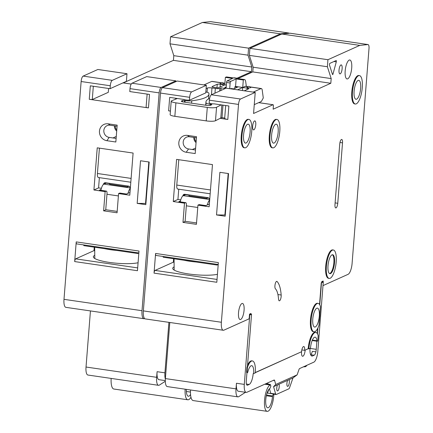 <?xml version="1.0" encoding="UTF-8"?>
<svg xmlns="http://www.w3.org/2000/svg" width="433" height="433" viewBox="0 0 433 433"><rect width="100%" height="100%" fill="white"/><g stroke="black" fill="none" stroke-linecap="round" stroke-linejoin="round"><path stroke-width="0.65" d="M315.83 332.436A14.359 4.628 98.3 0 0 308.859 348.846L310.488 348.116A9.575 3.085 -81.7 0 1 315.137 337.172A9.575 3.085 -81.7 0 1 316.967 340.739A1.434 0.46 98.3 0 0 317.237 341.274A1.434 0.46 98.3 0 0 317.795 340.446L318.168 335.694A14.359 4.628 98.3 0 0 315.83 332.436L315.154 332.338A14.359 4.628 98.3 0 0 308.182 348.749L304.67 350.329A4.546 1.467 98.3 0 0 303.777 346.53A4.546 1.467 98.3 0 0 301.568 351.726L255.297 372.532M317.265 333.513L317.665 328.43M318.114 303.392L317.443 303.295A14.359 4.628 98.3 0 0 310.472 319.706A14.359 4.628 98.3 0 0 313.303 331.71L313.974 331.808A14.359 4.628 98.3 0 0 318.991 325.243L319.543 318.179A11.009 3.545 98.3 0 0 319.803 315.911A11.009 3.545 98.3 0 0 319.895 313.714L320.452 306.651A14.359 4.628 98.3 0 0 318.114 303.392A14.359 4.628 98.3 0 0 311.143 319.803A14.359 4.628 98.3 0 0 313.974 331.808M319.549 304.469L321.259 282.771L321.665 282.592L321.741 281.65L323.207 280.99L323.132 281.975M323.007 285.466A0.958 0.309 98.3 0 0 323.105 285.542A0.958 0.309 98.3 0 0 323.17 285.531L348.083 274.327A9.575 3.085 -81.7 0 0 352.089 263.486L369.003 48.572A4.785 1.543 98.3 0 0 368.061 44.567A4.785 1.543 98.3 0 0 367.936 44.567L359.801 45.384L327.938 59.711L249.917 48.35L249.365 55.375L253.164 67.223L331.18 78.584L330.812 83.271L273.136 109.203L273.391 105.928A1.434 0.46 98.3 0 0 273.109 104.726A1.434 0.46 98.3 0 0 273.012 104.743L253.57 113.484L255.226 92.402L226.086 88.159L211.38 94.773A4.785 1.543 -81.7 0 0 209.377 100.191L209.144 103.119L209.978 103.238A2.392 0.455 4.5 0 0 211.445 103.649L212.451 103.796A1.434 0.271 -175.5 0 0 214.043 103.833L221.203 104.873L216.554 107.26A7.177 1.364 -175.5 0 1 207.293 107.422L175.906 102.848A7.177 1.364 4.5 0 1 171.203 101.187A7.177 1.364 4.5 0 1 171.722 100.732L177.357 98.491L184.518 99.53A1.434 0.271 4.5 0 0 185.459 99.866L186.466 100.012A2.392 0.455 -175.5 0 0 188.582 100.126L189.416 100.245L205.756 92.9L206.357 85.285L177.211 81.041L162.505 87.655A4.785 1.543 -81.7 0 0 160.502 93.073L143.361 310.899A9.575 3.085 -81.7 0 0 145.25 318.905L223.266 330.265A9.575 3.085 -81.7 0 1 221.377 322.26L143.361 310.899M331.18 78.584L327.386 66.736L327.938 59.711M221.377 322.26L238.518 104.434A4.785 1.543 -81.7 0 1 240.521 99.016L255.226 92.402M273.326 380.374L274.636 380.564A2.392 0.769 -81.7 0 0 274.241 380.006A2.392 0.769 -81.7 0 0 274.111 380.017L246.826 392.287A9.575 3.085 -81.7 0 1 246.182 392.39A9.575 3.085 -81.7 0 1 244.299 384.39L249.754 315.056L251.551 314.25L250.918 314.401L250.988 313.465L249.522 314.125L249.224 317.871A0.958 0.309 -81.7 0 1 248.823 318.959L223.91 330.163A9.575 3.085 -81.7 0 1 223.266 330.265M246.415 384.049L249.175 384.455A9.575 3.085 98.3 0 0 253.181 373.614L255.264 372.943A14.359 4.628 98.3 0 0 252.434 360.938L251.757 360.841A14.359 4.628 98.3 0 0 247.524 365.376M342.124 68.695A4.546 1.467 98.3 0 0 341.226 64.89A4.546 1.467 98.3 0 0 339.023 70.092A4.546 1.467 98.3 0 0 339.916 73.891A4.546 1.467 98.3 0 0 342.124 68.695M276.952 119.459L276.281 119.362A14.359 4.628 98.3 0 0 269.31 135.778A14.359 4.628 98.3 0 0 272.141 147.783L272.817 147.88A14.359 4.628 98.3 0 0 279.783 131.47A14.359 4.628 98.3 0 0 276.952 119.459A14.359 4.628 98.3 0 0 269.981 135.875A14.359 4.628 98.3 0 0 272.817 147.88M248.899 119.421L248.228 119.324A14.359 4.628 98.3 0 0 241.257 135.74A14.359 4.628 98.3 0 0 244.093 147.745L244.764 147.842A14.359 4.628 98.3 0 0 251.735 131.426A14.359 4.628 98.3 0 0 248.899 119.421A14.359 4.628 98.3 0 0 241.928 135.838A14.359 4.628 98.3 0 0 244.764 147.842M351.715 67.997A9.575 3.085 98.3 0 0 349.826 59.992A9.575 3.085 98.3 0 0 345.177 70.936A9.575 3.085 98.3 0 0 347.066 78.941A9.575 3.085 98.3 0 0 351.715 67.997M277.926 294.548L281.169 295.019A3.827 1.234 98.3 0 1 281.158 296.437A3.827 1.234 98.3 0 1 279.296 300.816A3.827 1.234 98.3 0 1 278.533 299.03A23.934 7.713 98.3 0 0 275.415 288.784A3.827 1.234 98.3 0 1 274.928 285.726A3.827 1.234 98.3 0 1 276.784 281.353A3.827 1.234 98.3 0 1 277.055 281.493L276.487 281.412M281.169 295.019A31.593 10.181 98.3 0 0 277.055 281.493M255.762 124.699A4.546 1.467 98.3 0 0 254.864 120.899A4.546 1.467 98.3 0 0 252.656 126.095A4.546 1.467 98.3 0 0 253.554 129.895A4.546 1.467 98.3 0 0 255.762 124.699M333.973 61.513L336.295 61.854A0.958 0.309 98.3 0 0 336.381 61.334A0.958 0.309 98.3 0 0 336.192 60.533A0.958 0.309 98.3 0 0 336.127 60.544L329.854 63.37A0.958 0.309 98.3 0 0 329.453 64.452A0.958 0.309 98.3 0 0 329.497 65.069L332.484 74.411A0.958 0.309 -81.7 0 0 332.631 74.59A0.958 0.309 -81.7 0 0 333.009 74.016L332.327 73.919M336.295 61.854L333.009 74.016M359.444 75.591L358.773 75.494A14.359 4.628 98.3 0 0 351.802 91.904A14.359 4.628 98.3 0 0 354.638 103.909L355.309 104.012A14.359 4.628 98.3 0 0 362.28 87.596A14.359 4.628 98.3 0 0 359.444 75.591A14.359 4.628 98.3 0 0 352.478 92.002A14.359 4.628 98.3 0 0 355.309 104.012M339.737 144.102L334.98 204.528A4.07 1.31 98.3 0 0 335.781 207.932A4.07 1.31 98.3 0 0 337.756 203.283L342.514 142.852A4.07 1.31 98.3 0 0 341.713 139.448A4.07 1.31 98.3 0 0 339.737 144.102M333.35 249.998L332.674 249.901A14.359 4.628 98.3 0 0 325.703 266.311A14.359 4.628 98.3 0 0 328.539 278.322L329.21 278.419A14.359 4.628 98.3 0 0 336.181 262.003A14.359 4.628 98.3 0 0 333.35 249.998A14.359 4.628 98.3 0 0 326.379 266.414A14.359 4.628 98.3 0 0 329.21 278.419M244.071 310.25A8.135 2.62 98.3 0 0 242.469 303.446A8.135 2.62 98.3 0 0 238.518 312.745A8.135 2.62 98.3 0 0 240.12 319.549A8.135 2.62 98.3 0 0 244.071 310.25M278.154 132.2A9.575 3.085 98.3 0 0 276.265 124.201A9.575 3.085 98.3 0 0 271.615 135.139A9.575 3.085 98.3 0 0 273.504 143.144A9.575 3.085 98.3 0 0 278.154 132.2M226.113 88.164L226.562 82.476L230.145 82.995L229.701 88.684M226.351 85.101L220.305 84.224A2.392 0.455 4.5 0 0 217.247 84.262L212.181 86.54A2.392 0.455 4.5 0 0 212.035 86.681A2.392 0.455 4.5 0 0 213.604 87.233L218.091 87.888L224.787 84.873L225.376 77.377L232.553 78.422L227.163 80.847A1.434 0.46 98.3 0 0 226.562 82.476M211.439 94.746L211.97 87.969L215.336 88.456A3.588 0.682 4.5 0 0 219.921 88.397L221.149 87.845L225.404 88.467M221.149 87.845L220.944 90.47M209.637 98.361A62.222 11.843 4.5 0 0 205.951 101.939A62.222 11.843 4.5 0 0 206.07 102.886A6.224 1.185 4.5 0 0 210.135 104.234L210.876 104.342A1.434 0.271 4.5 0 1 211.813 104.678A1.434 0.271 4.5 0 1 211.732 104.759L210.665 105.235A3.588 0.682 -175.5 0 1 206.081 105.3L183.662 102.031A3.588 0.682 4.5 0 1 181.308 101.203A3.588 0.682 4.5 0 1 181.524 100.992L182.585 100.516A1.434 0.271 -175.5 0 1 184.42 100.488L184.29 102.123M258.723 102.637L258.799 102.648A1.434 0.46 98.3 0 0 258.761 102.637A1.434 0.46 98.3 0 0 258.663 102.653L273.012 104.743M225.187 216.208L228.543 173.579L219.888 172.318L216.532 214.947L225.187 216.208M228.169 173.525L224.906 215.001L225.279 215.055M224.906 215.001L216.532 214.947M195.196 153.563L186.228 152.259A8.617 7.989 -114.2 0 1 178.824 142.652A8.617 7.989 -114.2 0 1 187.559 135.394L196.522 136.698L195.196 153.563M196.441 137.791L189.497 136.779A6.224 5.77 -114.2 0 0 183.191 142.019A6.224 5.77 -114.2 0 0 188.539 148.957L195.478 149.97M196.144 141.526A4.546 4.216 65.8 0 1 194.677 137.532M196.062 142.603A5.981 5.548 65.8 0 1 193.8 137.407M253.213 92.11L261.023 88.597A4.785 1.543 98.3 0 1 261.343 88.549A4.785 1.543 98.3 0 1 262.252 90.308L263.286 97.972L261.402 101.419L258.799 102.643M189.416 100.245L189.649 97.317A4.785 1.543 -81.7 0 1 191.651 91.899L162.505 87.655M226.21 86.903L224.7 87.585L226.14 87.796M254.268 104.629L258.663 102.653M234.767 88.397L234.897 86.735L237.587 87.125L233.663 88.889L230.973 88.5L230.351 88.781M246.956 87.201A1.916 0.363 4.5 0 0 248.19 87.699A1.916 0.363 4.5 0 0 250.734 87.498A2.392 2.392 0 0 0 246.956 87.201M237.522 89.826L242.724 87.488L247.211 88.137A2.392 0.455 -175.5 0 1 248.775 88.695A2.392 0.455 -175.5 0 1 248.634 88.835L244.25 90.806M246.339 86.362L245.727 81.842A6.224 2.003 98.3 0 0 244.542 79.558A6.224 2.003 98.3 0 0 244.125 79.623L243.314 79.991L242.485 90.546M206.357 85.285L191.651 91.899M220.949 82.665L212.024 81.366A4.785 1.543 98.3 0 0 211.699 81.42L203.894 84.928M233.582 77.962L226.611 76.944A6.224 2.003 98.3 0 0 226.194 77.014L237.376 78.389A6.224 2.003 98.3 0 1 237.798 78.324A6.224 2.003 98.3 0 1 238.318 78.649M244.542 79.558L237.371 78.514A6.224 2.003 98.3 0 0 236.954 78.579L237.376 78.389M237.798 78.324L234.21 77.799A6.224 2.003 98.3 0 0 233.793 77.87M247.855 86.584L245.652 86.264A4.785 1.543 98.3 0 0 245.332 86.313L242.724 87.488L235.552 86.443L236.142 78.947L243.314 79.991M211.97 87.969A3.588 0.682 4.5 0 0 207.385 88.029L206.092 88.608M205.832 91.958A6.224 1.185 -175.5 0 1 208.83 93.133A62.222 11.843 -175.5 0 1 208.95 94.075A62.222 11.843 -175.5 0 1 191.765 100.802A6.224 1.185 -175.5 0 1 185.156 100.597L184.42 100.488M108.596 88.478L108.293 92.332L92.283 99.53A4.785 0.909 -175.5 0 1 89.263 99.287L148.449 107.904L149.509 94.437L129.781 91.563L130.014 88.635A4.785 1.543 -81.7 0 1 132.016 83.217L146.722 76.603L175.863 80.847L175.798 81.675M227.163 80.847L230.746 81.372L236.142 78.947M230.746 81.372A1.434 0.46 98.3 0 0 230.145 82.995M234.897 86.735L235.552 86.443M225.376 77.377L226.194 77.014M253.164 67.223L252.791 71.91L330.812 83.271M220.056 83.288A1.916 0.363 4.5 0 0 221.285 83.78A1.916 0.363 4.5 0 0 223.834 83.585A2.392 2.392 0 0 0 220.056 83.288M252.791 71.91L238.161 78.492M327.386 66.736L249.365 55.375M359.801 45.384L281.78 34.023L289.915 33.206A4.785 1.543 -81.7 0 1 290.04 33.211A4.785 1.543 -81.7 0 1 290.164 33.244M246.594 372.196L246.967 367.444L247.416 367.509L247.043 372.261L246.594 372.196A1.434 0.46 -81.7 0 0 246.859 372.656A1.434 0.46 -81.7 0 0 246.956 372.64M255.286 372.667L301.319 351.834M301.828 349.918L304.67 350.329M308.182 348.749L304.919 350.221M305.141 350.254A5.266 1.694 -81.7 0 1 302.586 356.272A5.266 1.694 -81.7 0 1 301.547 351.867M252.434 360.938A14.359 4.628 98.3 0 0 247.416 367.509M253.63 373.679A9.575 3.085 98.3 0 0 251.741 365.674A9.575 3.085 98.3 0 0 247.887 371.801A1.434 0.46 -81.7 0 1 247.308 372.721A1.434 0.46 -81.7 0 1 247.043 372.261M251.551 314.25L247.47 366.08A14.359 4.628 98.3 0 0 246.967 367.444M321.73 281.775L323.278 281.997L321.481 282.809L319.749 304.805M287.609 380.347L289.082 379.687A3.588 1.158 98.3 0 1 289.347 382.279A3.588 1.158 98.3 0 1 287.604 386.382A3.588 1.158 98.3 0 1 286.9 383.378A3.588 1.158 98.3 0 1 287.609 380.347L278.949 384.244A3.588 1.158 98.3 0 1 279.22 386.831A3.588 1.158 98.3 0 1 277.477 390.934A3.588 1.158 98.3 0 1 276.768 387.936A3.588 1.158 98.3 0 1 277.477 384.905L273.569 386.664L275.659 394.03A2.392 0.769 98.3 0 0 276.043 394.544A2.392 0.769 98.3 0 0 276.2 394.517L288.881 388.812A2.392 0.769 98.3 0 0 289.542 387.789L292.989 377.928L297.119 374.87L298.954 369.63A2.392 0.769 98.3 0 1 299.604 368.559L313.817 362.167A9.575 3.085 -81.7 0 0 317.822 351.325L323.278 281.997M249.175 384.455L247.541 385.186A4.785 1.543 98.3 0 1 247.221 385.24A4.785 1.543 98.3 0 1 246.274 383.162A7.177 2.311 -81.7 0 1 246.312 380.769L246.951 372.667M174.082 262.301L173.341 262.192L155.041 270.419A2.392 0.769 98.3 0 0 154.04 273.131L155.588 253.457A2.392 0.769 98.3 0 0 156.064 255.454L218.21 264.509L217.025 265.05L216.781 264.298M162.976 256.466L163.219 257.213L217.025 265.05M184.057 260.249A24.102 4.59 4.5 0 0 196.181 262.014M245.495 392.293L238.778 396.639A9.575 3.085 -81.7 0 1 237.896 396.872A9.575 3.085 -81.7 0 1 236.007 388.866L236.45 383.248A9.575 3.085 98.3 0 0 238.339 391.248L246.182 392.39M250.918 314.401L249.516 314.196M154.04 273.131L216.814 282.273L218.362 262.598L155.588 253.457M281.78 34.023L249.917 48.35M250.101 132.162A9.575 3.085 98.3 0 0 248.212 124.157A9.575 3.085 98.3 0 0 243.562 135.101A9.575 3.085 98.3 0 0 245.451 143.106A9.575 3.085 98.3 0 0 250.101 132.162M170.429 111.032A4.785 0.909 -175.5 0 1 168.626 110.843L170.423 111.102M175.728 98.253L175.657 99.168M317.465 333.848L317.936 327.884M315.895 351.856A4.785 1.543 -81.7 0 1 314.206 355.212L310.64 354.692A4.785 1.543 -81.7 0 0 312.312 351.336L315.895 351.856A7.177 2.311 98.3 0 0 316.247 349.323L316.886 341.226M310.023 348.321A9.575 3.085 98.3 0 0 311.933 356.05A9.575 3.085 98.3 0 0 312.572 355.948L314.206 355.212M274.636 380.564L275.745 384.482L273.569 386.664M297.119 374.87L275.745 384.482M303.43 366.838L305.081 366.756A9.575 3.085 98.3 0 0 306.894 365.279M267.497 393.099L268.898 389.305M264.779 384.217L270.111 384.991L270.311 384.455L270.847 386.133L270.111 388.114A0.958 0.309 98.3 0 1 269.862 388.493A9.813 3.161 98.3 0 0 265.954 397.905A9.813 3.161 98.3 0 0 267.708 407.799A9.813 3.161 98.3 0 0 272.292 398.273A9.813 3.161 98.3 0 0 272.471 396.639A0.958 0.309 98.3 0 1 272.476 396.558A0.958 0.309 98.3 0 1 272.617 395.935L273.353 393.949L273.889 395.627L273.688 396.163A13.401 4.319 98.3 0 1 273.591 397.18A13.401 4.319 98.3 0 1 267.193 411.35A13.401 4.319 98.3 0 1 264.655 398.993A13.401 4.319 98.3 0 1 270.111 384.991M265.732 383.79L270.311 384.455M190.525 389.971A13.401 4.319 98.3 0 0 193.21 400.579L267.193 411.35M267.053 393.034L273.353 393.949M269.44 388.764L270.728 393.31A2.392 0.769 98.3 0 0 270.836 393.586M268.124 384.136L267.767 382.869M292.989 377.928L289.082 379.687M277.477 384.905L278.949 384.244M237.896 396.872L167.273 386.588A9.575 3.085 -81.7 0 1 165.384 378.583L169.801 322.482M249.754 315.056L249.451 315.013M216.554 107.26L215.493 120.726L220.143 118.344L227.812 119.459A4.785 0.909 -175.5 0 1 224.678 118.35L225.685 105.528M227.812 119.459L228.873 105.993L221.203 104.873M220.143 118.344L220.803 118.003A8.617 1.64 4.5 0 1 222.005 117.641L224.7 118.036M215.493 120.726A7.177 1.364 -175.5 0 1 206.232 120.888L174.851 116.32L175.906 102.848M144.611 318.574L144.546 318.607A9.575 3.085 -81.7 0 1 143.902 318.71A9.575 3.085 -81.7 0 1 142.013 310.705L159.155 92.879A4.785 1.543 -81.7 0 1 161.157 87.461L175.863 80.847M171.203 101.187L170.142 114.653A7.177 1.364 4.5 0 0 174.851 116.32M222.99 105.132L222.005 117.641M177.357 98.491L169.687 97.371L168.626 110.843M319.067 318.25A9.575 3.085 98.3 0 0 319.31 316.133A9.575 3.085 98.3 0 0 317.421 308.128A9.575 3.085 98.3 0 0 312.778 319.067A9.575 3.085 98.3 0 0 314.667 327.072A9.575 3.085 98.3 0 0 319.067 318.25M308.41 348.781L308.859 348.846M360.646 88.332A9.575 3.085 98.3 0 0 358.757 80.327A9.575 3.085 98.3 0 0 354.107 91.271A9.575 3.085 98.3 0 0 355.996 99.271A9.575 3.085 98.3 0 0 360.646 88.332M334.547 262.739A9.575 3.085 98.3 0 0 332.658 254.734A9.575 3.085 98.3 0 0 328.014 265.678A9.575 3.085 98.3 0 0 329.897 273.683A9.575 3.085 98.3 0 0 334.547 262.739M329.573 273.575A9.575 3.085 98.3 0 0 333.875 262.642A9.575 3.085 98.3 0 0 332.311 254.745M217.442 274.305A24.41 4.644 -175.5 0 1 188.718 273.965A24.41 4.644 -175.5 0 1 172.713 268.298A24.41 4.644 -175.5 0 1 174.131 266.907M173.341 262.192L173.617 258.728M196.43 224.343L182.98 222.383L184.49 203.174L173.281 201.545L176.599 159.382L212.468 164.605L209.15 206.768L197.941 205.134L196.43 224.343M206.752 197.486A1.916 1.775 65.8 0 1 206.887 198.379L207.91 197.919L207.748 197.632M206.887 198.379L188.95 195.765A1.916 1.775 -114.2 0 1 189.221 194.931M189.097 195.18L185.589 194.671L182.818 196.025L182.948 195.554A1.916 1.775 65.8 0 1 184.826 194.293L207.878 197.648A1.916 1.775 -114.2 0 1 209.518 199.424L209.366 204.024M207.91 197.919L208.771 198.043M178.889 189.226A9.093 8.433 -114.2 0 0 178.732 189.373L177.936 199.451L173.281 201.545M180.767 199.862L177.936 199.451M178.829 201.718A3.112 1.001 -81.7 0 1 179.035 201.686L185.762 202.666A3.112 1.001 -81.7 0 0 185.551 202.698L178.829 201.718L180.458 200.982A8.135 2.62 98.3 0 1 182.742 196.008L182.818 196.025M182.948 195.554L185.524 194.395L185.589 194.671M209.648 199.927A8.135 2.62 98.3 0 0 207.364 204.901L209.323 204.019M180.458 200.982A8.135 2.62 98.3 0 0 180.263 201.865M197.941 205.134L199.001 204.657L205.729 205.637L207.364 204.901M199.001 204.657A3.112 1.001 -81.7 0 1 199.212 204.625L205.837 205.588M182.98 222.383L185.102 221.425L186.374 205.264A3.112 1.001 -81.7 0 0 185.762 202.666M196.539 222.946L185.113 221.285M210.173 193.784L177.73 189.059A4.785 1.543 -81.7 0 1 176.783 185.053L178.78 159.701M185.551 202.698L184.49 203.174M112.288 80.343A4.785 1.543 -81.7 0 0 110.285 85.761L110.052 88.689L126.393 81.344L126.993 73.729L112.288 80.343L83.141 76.1A4.785 1.543 -81.7 0 0 81.139 81.518L63.997 299.344A9.575 3.085 -81.7 0 0 65.886 307.349L143.902 318.71M93.328 86.254L92.283 99.53M126.993 73.729L97.847 69.486L83.141 76.1M210.801 21.688A4.785 1.543 -81.7 0 0 210.676 21.65A4.785 1.543 -81.7 0 0 210.552 21.65L202.417 22.467L170.553 36.794L170.001 43.82L173.801 55.668L173.427 60.355L123.27 82.909M289.114 33.287A4.785 1.543 98.3 0 0 288.697 33.011A4.785 1.543 98.3 0 0 288.573 33.011L280.438 33.828L248.574 48.155L170.553 36.794M202.417 22.467L280.438 33.828M170.001 43.82L248.022 55.18L248.574 48.155M148.449 107.904A4.785 0.909 -175.5 0 1 146.089 107.362L147.133 94.091M173.801 55.668L251.817 67.028L251.449 71.716L237.008 78.205M248.022 55.18L251.817 67.028M173.427 60.355L251.449 71.716M138.078 262.75A24.41 4.644 -175.5 0 1 109.354 262.403A24.41 4.644 -175.5 0 1 93.349 256.742A24.41 4.644 -175.5 0 1 94.767 255.351M83.612 244.905L83.856 245.657L104.694 248.694L137.662 253.489L138.847 252.959L76.701 243.898A2.392 0.769 98.3 0 1 76.224 241.901L74.676 261.575A2.392 0.769 98.3 0 1 75.678 258.864L93.977 250.637L94.719 250.745M93.977 250.637L94.253 247.173M74.676 261.575L137.45 270.717L138.998 251.037L76.224 241.901M145.824 204.652L149.179 162.023L140.525 160.762L137.169 203.391L145.824 204.652M117.067 212.782L103.617 210.828L105.127 191.619L93.918 189.984L97.236 147.826L133.104 153.049L129.786 195.207L118.577 193.578L117.067 212.782M115.833 142.008L117.159 125.142L108.196 123.838A8.617 7.989 -114.2 0 0 99.46 131.091A8.617 7.989 -114.2 0 0 106.864 140.698L115.833 142.008M110.052 88.689L90.324 85.815L89.263 99.287M168.908 322.352L164.935 372.835A9.575 3.085 -81.7 0 0 165.357 378.994M90.437 310.926L86.026 367.027A9.575 3.085 -81.7 0 0 87.91 375.032L158.532 385.316A9.575 3.085 -81.7 0 1 156.643 377.311L157.087 371.687A9.575 3.085 98.3 0 0 158.976 379.692L165.303 380.612M165.314 381.262L159.414 385.078A9.575 3.085 -81.7 0 1 158.532 385.316M117.078 126.236L110.134 125.224A6.224 5.77 -114.2 0 0 103.828 130.463A6.224 5.77 -114.2 0 0 109.176 137.402L116.12 138.414M116.699 131.042A5.981 5.548 65.8 0 1 114.436 125.851M116.78 129.97A4.546 4.216 65.8 0 1 115.313 125.976M148.806 161.969L145.542 203.445L145.916 203.499M145.542 203.445L137.169 203.391M127.389 185.93A1.916 1.775 65.8 0 1 127.524 186.823L128.547 186.363L128.385 186.076M127.524 186.823L109.587 184.209A1.916 1.775 -114.2 0 1 109.858 183.376M109.733 183.624L106.231 183.11L103.455 184.463L103.584 183.998A1.916 1.775 65.8 0 1 105.463 182.737L128.514 186.093A1.916 1.775 -114.2 0 1 130.154 187.868L130.003 192.469M128.547 186.363L129.407 186.488M99.525 177.671A9.093 8.433 -114.2 0 0 99.368 177.817L98.572 187.895L93.918 189.984M101.403 188.306L98.572 187.895M99.466 190.163A3.112 1.001 -81.7 0 1 99.671 190.13L106.399 191.11A3.112 1.001 -81.7 0 0 106.188 191.142L99.466 190.163L101.095 189.427A8.135 2.62 98.3 0 1 103.379 184.453L103.455 184.463M103.584 183.998L106.161 182.84L106.231 183.11M130.284 188.371A8.135 2.62 98.3 0 0 128 193.345L129.96 192.463M101.095 189.427A8.135 2.62 98.3 0 0 100.9 190.309M118.577 193.578L119.638 193.102L126.366 194.081L128 193.345M119.638 193.102A3.112 1.001 -81.7 0 1 119.849 193.064L126.474 194.033M103.617 210.828L105.739 209.87L107.011 193.708A3.112 1.001 -81.7 0 0 106.399 191.11M117.175 211.391L105.749 209.724M130.809 182.228L98.367 177.503A4.785 1.543 -81.7 0 1 97.42 173.498L99.417 148.146M106.188 191.142L105.127 191.619M137.662 253.489L137.418 252.742M104.694 248.694A24.102 4.59 4.5 0 0 116.818 250.458M186.336 389.364A9.813 3.161 98.3 0 0 188.344 396.244A9.813 3.161 98.3 0 0 190.542 394.517M185.145 389.191A13.401 4.319 98.3 0 0 187.83 399.794A13.401 4.319 98.3 0 0 190.953 397.229M111.162 378.415A13.401 4.319 98.3 0 0 113.847 389.023L187.83 399.794M182.585 100.516L182.482 101.809M181.524 100.992L181.487 101.441M188.539 148.957L186.228 152.259M195.635 148.026L192.333 149.509M189.649 97.317L160.502 93.073M247.097 89.523L247.211 88.137M211.699 81.42L220.781 82.741M223.444 83.125L224.911 83.342M236.954 78.579L244.125 79.623M261.023 88.597L250.35 87.044M247.687 86.66L245.332 86.313M219.921 88.397L219.715 91.022M214.963 93.16L215.336 88.456M207.055 92.234L207.385 88.029M191.765 100.802L191.581 103.184M289.915 33.206L367.936 44.567M339.97 142.479L342.514 142.852M335.11 202.893L337.756 203.283M246.929 385.099L247.541 385.186M155.041 270.419L217.036 279.447M206.07 102.886L205.881 105.268M212.181 86.54L212.159 86.838M217.247 84.262L216.976 87.726M220.088 86.99L220.305 84.224M185.156 100.597L185.026 102.231M189.497 136.779L187.559 135.394M266.49 395.042L272.617 395.935M270.728 393.31L275.659 394.03M266.333 395.74L272.471 396.639M236.007 388.866L165.384 378.583M236.45 383.248L244.299 384.39M210.876 104.342L210.811 105.17M221.831 104.965L220.803 118.003M206.232 120.888L207.293 107.422M159.155 92.879L130.014 88.635M161.157 87.461L132.016 83.217M210.135 104.234L210.043 105.398M311.343 355.769L312.572 355.948M310.017 348.419L316.247 349.323M316.967 340.739L312.372 340.073M238.518 104.434L209.377 100.191M209.523 199.494L183.343 195.678M186.331 205.821L197.757 207.488M176.783 185.053L210.476 189.963M240.521 99.016L211.38 94.773M210.552 21.65L288.573 33.011M122.95 82.892L131.215 84.094M142.013 310.705L63.997 299.344M75.678 258.864L137.672 267.892M110.285 85.761L81.139 81.518M157.087 371.687L164.935 372.835M156.643 377.311L86.026 367.027M110.134 125.224L108.196 123.838M109.176 137.402L106.864 140.698M116.271 136.471L112.97 137.954M130.16 187.938L103.98 184.122M106.967 194.265L118.393 195.933M97.42 173.498L131.112 178.407M258.761 102.637L273.109 104.726M223.304 83.006L224.916 83.244M261.343 88.549L250.209 86.925M208.95 94.075L208.571 98.897M290.04 33.211L368.061 44.567M174.163 270.068L174.05 258.788M247.308 372.721L246.859 372.656M205.691 105.241L205.951 101.939M273.418 394.16L276.043 394.544M312.171 340.538L317.237 341.274M210.676 21.65L288.697 33.011M131.231 84.067L122.999 82.865M94.8 258.512L94.686 247.232M190.45 392.076L186.369 391.481"/></g></svg>
